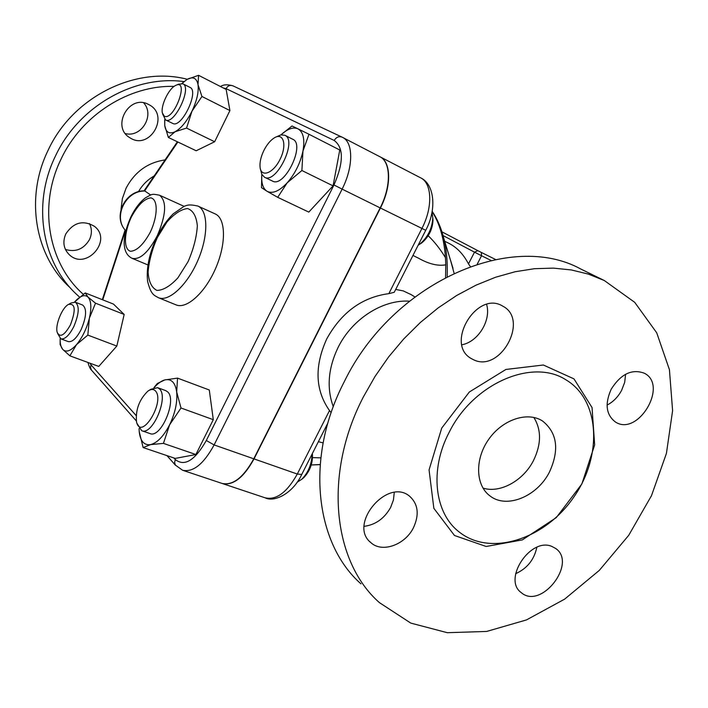 <?xml version="1.0" encoding="UTF-8"?>
<svg xmlns="http://www.w3.org/2000/svg" width="708" height="708" viewBox="0 0 708 708"><rect width="100%" height="100%" fill="white"/><g stroke="black" fill="none" stroke-linecap="round" stroke-linejoin="round"><path stroke-width="1.06" d="M549.461 472.041C537.301 496.405 506.831 509.105 490.148 496.043C475.555 485.608 474.581 459.359 488.582 439.518C502.379 419.543 527.531 411.171 542.549 421.003C557.267 432.836 559.568 449.854 549.461 472.041M533.814 417.419C541.531 429.836 541.399 444.243 533.434 460.651C523.247 480.759 500.034 493.573 482.98 488.095M449.244 432.163C429.269 469.855 434.473 513.442 459.421 532.159C490.662 556.895 544.797 539.231 573.436 497.609C602.667 456.386 600.26 399.985 565.842 379.771C532.469 358.053 473.28 383.391 449.244 432.163M363.399 396.896C323.131 474.254 332.822 561.78 379.435 602.641L410.773 623.093L447.306 632.695L486.644 631.447L526.478 619.916L564.665 599.118L599.313 570.383L628.731 535.301L651.493 495.662L666.423 453.412L672.6 410.675L669.432 369.682L656.705 332.787L634.704 302.325L604.287 280.518L588.437 274.12L571.391 269.952L553.346 268.12L534.531 268.695L515.185 271.73L495.591 277.235L476.015 285.165L456.749 295.44L438.084 307.953L420.313 322.529L403.719 338.964L388.542 357.018L375.036 376.435L363.399 396.896M473.599 359.779L471.201 358.514C444.553 343.938 476.988 289.882 502.724 306.13C529.549 319.574 500.344 373.116 473.599 359.779M611.216 389.179C620.916 373.921 631.979 368.611 644.377 373.249C668.679 385.267 637.873 436.933 615.394 421.986C606.066 414.808 604.667 403.87 611.216 389.179M551.78 546.39L555.612 548.426C577.507 563.081 541.169 610.013 521.3 592.667C502.388 579.595 530.363 537.08 551.78 546.39M413.454 527.717C405.118 544.868 382.116 553.16 370.912 542.682C347.539 524.522 387.816 476.865 409.861 496.458C418.216 504.282 419.419 514.707 413.454 527.717M360.983 583.861C314.883 543.355 304.98 457.43 344.185 381.869C392.329 282.51 511.052 230.569 580.755 269.005M364.169 526.336C375.541 524.823 384.373 518.513 390.639 507.432L393.444 499.981L394.259 492.494M515.645 573.701C527.124 568.506 534.186 559.709 536.841 547.311M607.066 405.1C613.155 401.923 617.995 397.029 621.597 390.391L624.686 382.355L625.598 374.249M461.926 344.787C478.192 341.769 491.361 320.29 486.626 304.458M409.33 301.174C382.709 299.422 352.124 318.963 338.159 347.301C328.123 368.231 326.494 388.028 333.282 406.693M331.149 412.667L329.503 410.569C315.193 390.179 314.29 366.275 326.777 338.84C341.513 312.263 362.204 297.201 388.834 293.652L394.25 292.289L425.738 230.286C436.827 209.807 434.765 184.248 420.605 177.814C432.092 183.089 432.977 207.276 421.906 228.48L388.834 293.652M395.692 289.439L403.259 290.899L411.198 294.652M379.904 156.733L380.019 156.787C391.188 161.875 391.648 186.337 380.417 208.019L254.03 458.899C243.667 477.67 233.056 485.865 222.206 483.484M312.078 454.102C311.741 464.174 308.307 472.563 301.776 479.254L297.059 482.298M302.104 478.989L303.776 477.652C310.131 470.9 313.007 462.882 312.396 453.598L312.396 453.598M182.859 470.342L221.94 483.396C232.79 485.785 243.402 477.59 253.774 458.811L380.169 207.895C391.4 186.213 390.94 161.751 379.771 156.663L342.053 137.131C338.849 136.016 336.238 137.131 334.211 140.467C343.805 147.698 343.725 162.53 333.972 184.974L342.114 189.116C353.478 166.999 353.434 142.299 342.575 137.387L233.118 85.916L341.858 137.042M177.867 142.007L144.644 190.877L150.698 195.01M147.937 264.951L132.113 258.332C139.901 260.048 148.282 252.544 157.238 235.808C166.194 214.878 166.973 201.346 159.566 195.231L184.071 206.338M145.184 191.036C125.741 190.045 112.475 217.383 125.812 230.773L125.643 230.578M153.928 387.674L157.273 383.559L164.769 379.93L177.54 378.116L209.294 389.993L213.294 419.676L195.886 454.527L175.221 458.412L143.14 447.571L139.219 431.597C140.308 441.173 144.096 445.509 150.592 444.615C157.335 442.819 163.672 436.216 169.61 424.809L163.433 443.385L150.592 444.615L143.14 447.571M85.225 292.917L88.04 297.103C84.624 294.183 80.128 295.82 74.561 302.006L85.225 292.917L113.475 304.086L124.174 314.449L116.82 346.062L98.757 366.425L69.88 355.841L62.658 349.327L60.127 344.601L60.145 340.159M182.637 82.792L187.213 79.331L198.567 75.305L226.153 89.438L229.914 110.572L214.657 141.742L196.187 150.769L168.362 137.458L164.752 125.608L164.681 120.254M308.98 134.254L339.769 150.007L333.07 185.877L308.794 212.099L277.695 197.328L267.022 191.266C272.509 194.054 279.235 191.24 287.209 182.806C295.086 173.672 300.334 163.088 302.962 151.052C304.989 139.326 303.307 131.909 297.935 128.821L308.98 134.254L302.962 151.052L301.891 170.513L287.209 182.806L277.695 197.328M181.009 408.003L169.61 424.809C175.203 413.003 177.558 402.064 176.681 391.975L181.009 408.003L213.294 419.676M195.886 454.527L163.433 443.385M139.078 428.597L139.219 431.597L139.069 428.57M60.162 338.486C60.012 343.513 60.844 347.124 62.658 349.327C66.003 352.69 70.605 351.141 76.482 344.672L69.88 355.841M198.567 75.305L198.019 84.668C196.682 78.066 193.08 76.287 187.213 79.331L181.929 83.473M164.76 119.387L164.752 125.608C165.84 132.369 169.3 134.414 175.124 131.723C181.168 128.298 186.788 121.449 191.983 111.174C196.877 100.731 198.886 91.89 198.019 84.668L201.939 96.474L191.983 111.174L186.549 128.077L175.124 131.723L168.362 137.458M229.914 110.572L201.939 96.474M177.54 378.116L176.681 391.975C175.292 382.524 171.318 378.506 164.769 379.93C161.3 380.913 157.769 383.471 154.167 387.603M165.725 390.63L167.69 391.913C177.319 400.064 160.804 438.854 149.954 433.553L141.795 430.738M137.104 423.579L141.68 430.694C152.441 435.969 169.026 397.038 159.477 388.904L157.627 387.665L150.813 389.303L149.273 390.25M155.3 390.789C165.752 401.206 140.927 441.881 136.502 421.773C135.476 409.746 139.272 399.524 147.892 391.117C150.901 389.019 153.371 388.913 155.3 390.789M88.04 297.103L95.509 303.183L89.376 318.184C91.686 307.821 91.243 300.794 88.04 297.103M124.174 314.449L95.509 303.183M89.376 318.184L87.827 335.096L76.482 344.672C82.349 337.566 86.65 328.733 89.376 318.184M116.82 346.062L87.827 335.096M75.331 302.201L82.65 305.051C87.004 308.679 86.5 316.839 81.154 329.539C76.526 338.353 72.198 342.371 68.189 341.575L60.808 338.831C64.791 339.61 69.101 335.574 73.738 326.724C79.11 313.989 79.641 305.812 75.331 302.201L71.145 302.98L69.127 304.051M57.578 333.415L60.808 338.831M70.428 324.884C64.428 335.459 60.021 337.946 57.206 332.362C54.976 325.423 61.87 308.051 68.251 304.52C75.367 302.989 76.092 309.777 70.428 324.884M214.657 141.742L186.549 128.077M162.636 113.988L165.548 119.926C174.203 125.369 192.39 87.42 182.841 83.774L189.948 87.367C199.576 91.058 181.434 128.874 172.699 123.396L172.495 123.289M182.841 83.774L178.416 84.243L176.425 85.11M164.203 116.085L162.353 112.899C160.636 105.607 168.708 88.695 175.425 85.553C190.001 77.809 173.92 121.679 164.203 116.085M280.917 134.883L291.997 125.98L297.935 128.821C293.183 126.812 287.528 128.838 280.961 134.874M333.07 185.877L301.891 170.513M261.836 174.398C261.172 182.912 262.907 188.532 267.022 191.266L261.491 187.664L261.801 174.327M284.864 135.272L292.767 139.264C305.706 144.423 284.386 188.266 272.483 181.071L264.526 177.239C276.341 184.399 297.723 140.379 284.864 135.272L280.926 134.883L276.067 136.98M260.473 169.23L261.81 174.345L264.526 177.239M263.845 150.547C266.881 144.556 270.403 140.317 274.394 137.812C283.457 132.157 287.174 144.981 280.218 159.026C273.5 173.168 261.234 178.027 260.084 167.371C259.579 162.459 260.827 156.857 263.845 150.547M320.804 457.846L312.555 457.625M431.951 212.497L432.792 217.834C432.181 228.498 427.818 237.295 419.711 244.216L418.118 245.295M421.809 242.879L419.711 244.216L421.809 242.879C428.747 236.959 432.473 229.436 432.995 220.321L432.792 217.834L432.995 220.321M428.198 235.737C434.42 241.694 440.181 249.004 445.474 257.685L445.783 264.827C437.933 266.252 428.809 264.022 418.41 258.146L412.959 255.438M318.37 441.704L323.096 442.898M470.289 266.447L468.484 263.907C463.421 254.145 456.775 247.225 448.553 243.154L444.677 241.251M454.076 273.111L450.518 260.225M83.27 294.271C48.489 263.819 37.834 206.258 61.056 159.105C81.677 114.935 129.113 85.04 174.079 86.403M65.755 234.003C73.526 222.365 83.066 219.799 94.385 226.303C112.97 240.118 86.287 270.783 69.455 254.88C63.623 249.074 62.384 242.118 65.755 234.003M148.353 104.35L149.193 104.793C170.203 115.643 149.477 151.034 129.927 137.759C110.837 126.998 129.095 93.81 148.353 104.35M183.938 81.588C134.405 74.809 78.491 106.333 55.419 156.123C31.701 204.382 42.161 263.199 77.234 294.962L79.597 297.112M187.293 79.287C135.803 65.729 72.676 96.757 48.064 150.379C24.727 197.93 35.135 255.977 69.835 287.439M125.369 133.564C141.414 137.972 155.052 115.138 143.68 102.864M65.41 249.446C75.703 252.446 83.739 249.163 89.5 239.578C92.013 234.074 91.996 228.737 89.456 223.578M441.712 428.101L469.351 391.993L505.901 369.461L543.363 365.009L573.984 378.886L592.038 407.534L594.658 444.916L581.879 483.945L556.258 517.628L522.336 539.912L486.148 546.479L454.483 535.496L433.854 508.326L429.066 469.908L441.712 428.101M329.503 410.569L297.289 474.041L254.03 458.899M425.729 230.295L380.417 208.019M102.748 299.847L125.458 230.383M136.131 415.552L91.075 364.93L90.518 367.487L91.509 370.16L136.334 420.924M91.075 364.93L89.872 363.169M333.972 184.974L206.302 440.509C194.877 460.501 184.54 466.846 175.292 459.554L174.602 462.474L175.389 465.103L182.593 470.254C193.142 472.519 203.656 464.076 214.117 444.925L342.114 189.116L380.169 207.895M175.292 459.554L173.867 457.961M206.302 440.509L214.117 444.925L253.774 458.811M223.392 88.022L226.056 88.633C227.79 85.757 230.1 84.827 232.976 85.845C227.472 84.279 223.312 84.509 220.498 86.544M226.056 88.633L334.211 140.467M131.281 217.17C137.768 205.196 144.246 198.762 150.716 197.851C158.105 199.098 158.034 215.701 150.326 232.127C143.547 244.455 136.954 250.844 130.537 251.296C123.413 249.402 123.882 232.967 131.281 217.17M320.149 464.519L311.263 464.97L320.14 464.643M445.783 264.827L445.571 277.306M432.119 211.595C439.641 223.356 444.093 238.729 445.474 257.685M327.892 422.95L301.67 474.599C292.988 493.352 274.456 502.6 265.164 497.83C276.315 500.352 287.023 492.423 297.289 474.041L301.732 474.466M420.207 177.619L380.019 156.787M495.485 259.455L481.351 252.446L481.546 255.747L490.971 260.411M481.351 252.446L477.829 250.659L474.502 252.163L481.546 255.747L477.263 264.102M443.031 235.552L474.502 252.163L468.484 263.907M477.829 250.659L441.916 231.826M447.191 276.465C447.686 262.199 446.509 249.358 443.668 237.959L440.872 228.746M138.432 191.735C142.308 185.018 147.547 179.761 154.158 175.956M165.061 159.919C147.698 162.477 134.697 171.911 126.068 188.222L122.378 198.541L121.024 209.241M157.3 237.596L166.911 222.055C174.248 213.781 181.142 209.267 187.576 208.533C193.107 210.462 196.364 216.206 197.346 225.772C196.656 237.021 193.558 249.004 188.036 261.721L177.894 277.855C170.221 286.138 163.221 290.324 156.902 290.404C151.671 287.82 148.742 281.722 148.096 272.111C148.999 261.146 152.07 249.641 157.3 237.596M158.3 297.661C168.663 302.298 187.239 285.244 197.842 260.482C208.586 235.791 208.285 210.488 197.842 206.037C188.372 203.966 187.071 205.347 184.115 206.32L173.292 213.772C167.061 219.869 161.61 227.649 156.937 237.109C149.291 253.225 146.175 267.978 147.6 281.359C151.176 295.599 154.565 295.263 158.3 297.661L175.991 304.847C186.54 309.555 205.205 292.731 215.719 268.164C226.374 243.667 225.843 218.462 215.232 213.931L197.842 206.037M490.148 496.043L488.901 495.06M566.966 380.453L565.825 379.754M604.313 280.536L580.781 269.013M471.201 358.514L470.634 358.151M521.3 592.667L520.53 591.994M370.912 542.682L369.664 541.496M410.313 294.103L414.808 296.882M303.776 477.652L301.776 479.254M102.315 299.679L125.112 229.967M87.898 362.443C89.323 367.01 90.518 369.567 91.474 370.116M175.619 465.421L166.964 455.625M144.016 190.886L177.381 141.777M157.627 387.665L165.822 390.674M165.548 119.926L172.699 123.396M159.566 195.231C151.078 193.576 152.424 194.063 145.335 197.904C139.803 202.214 135.007 208.497 130.962 216.754C123.918 232.463 123.776 241.994 124.404 246.065C125.077 252.048 127.652 256.137 132.113 258.332M144.644 190.877C125.139 190.089 112.245 216.807 125.697 230.658M417.924 257.916L418.41 258.146M432.172 211.311C437.234 218.816 441.066 227.702 443.668 237.959L453.005 268.314M265.164 497.83L222.471 483.573"/></g></svg>
